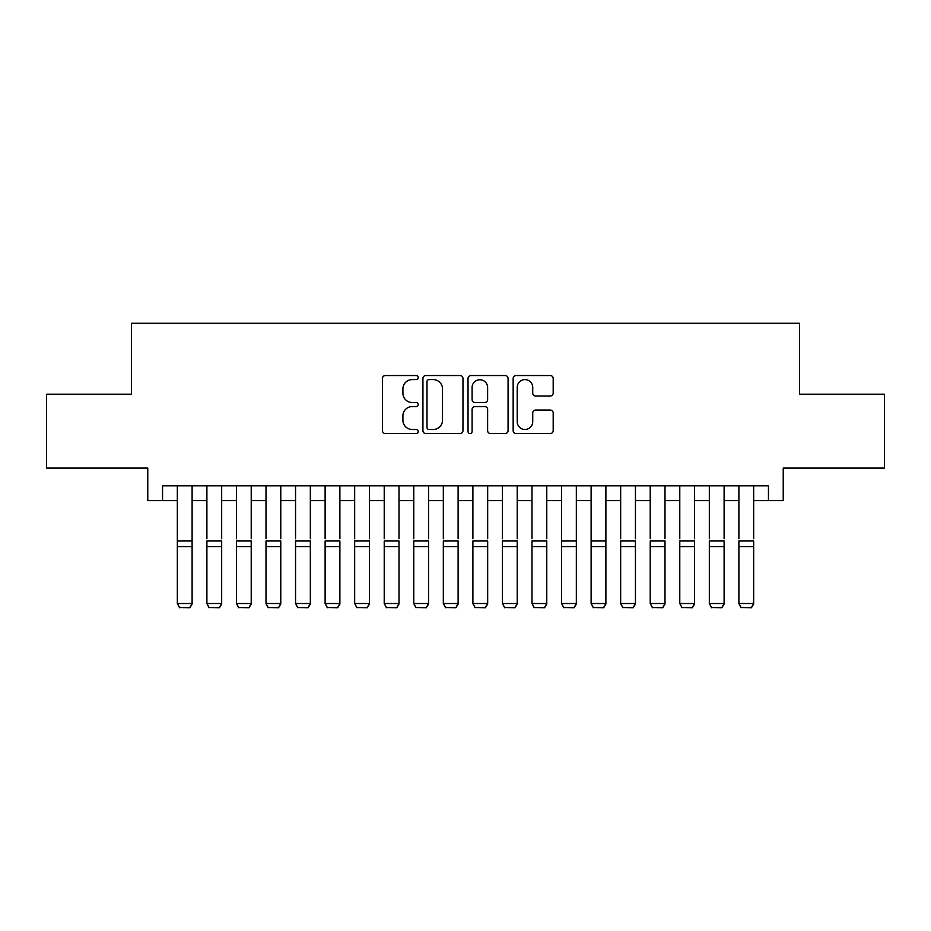 <?xml version="1.0" encoding="UTF-8"?>
<svg xmlns="http://www.w3.org/2000/svg" width="931" height="931" viewBox="0 0 931 931"><rect width="100%" height="100%" fill="white"/><g stroke="black" fill="none" stroke-linecap="round" stroke-linejoin="round"><path stroke-width="1.4" d="M418.217 377.567A2.037 2.037 0 0 0 416.18 375.542L385.353 375.542A2.898 2.898 0 0 0 382.455 378.44L382.455 430.657A2.898 2.898 0 0 0 385.353 433.555L416.18 433.555A2.037 2.037 0 0 0 418.217 431.53A2.037 2.037 0 0 0 416.18 429.494L412.189 429.494A9.287 9.287 0 0 1 402.914 420.218L402.914 415.866A9.287 9.287 0 0 1 412.189 406.579L416.18 406.579A2.037 2.037 0 0 0 418.217 404.543A2.037 2.037 0 0 0 416.18 402.518L412.189 402.518A9.287 9.287 0 0 1 402.914 393.231L402.914 388.879A9.287 9.287 0 0 1 412.189 379.604L416.18 379.604A2.037 2.037 0 0 0 418.217 377.567M550.279 395.989A2.898 2.898 0 0 0 553.189 393.091L553.189 378.44A2.898 2.898 0 0 0 550.279 375.542L516.053 375.542A2.898 2.898 0 0 0 513.156 378.44L513.156 430.657A2.898 2.898 0 0 0 516.053 433.555L550.279 433.555A2.898 2.898 0 0 0 553.189 430.657L553.189 412.957A2.898 2.898 0 0 0 550.279 410.059L535.639 410.059A2.898 2.898 0 0 0 532.73 412.957L532.73 421.731A7.762 7.762 0 0 1 524.968 429.494A7.762 7.762 0 0 1 517.217 421.731L517.217 387.354A7.762 7.762 0 0 1 524.968 379.604A7.762 7.762 0 0 1 532.73 387.354L532.73 393.091A2.898 2.898 0 0 0 535.639 395.989L550.279 395.989M162.553 500.599L162.553 485.831L768.447 485.831L768.447 500.599L783.227 500.599L783.227 468.095L884.45 468.095L884.45 394.209L799.473 394.209L799.473 323.266L131.527 323.266L131.527 394.209L46.55 394.209L46.55 468.095L147.773 468.095L147.773 500.599L177.332 500.599M462.963 378.44A2.898 2.898 0 0 0 460.065 375.542L425.828 375.542A2.898 2.898 0 0 0 422.93 378.44L422.93 430.657A2.898 2.898 0 0 0 425.828 433.555L460.065 433.555A2.898 2.898 0 0 0 462.963 430.657L462.963 378.44M470.935 375.542L505.172 375.542A2.898 2.898 0 0 1 508.07 378.44L508.07 430.657A2.898 2.898 0 0 1 505.172 433.555L490.521 433.555A2.898 2.898 0 0 1 487.623 430.657L487.623 409.477A2.898 2.898 0 0 0 484.725 406.579L474.996 406.579A2.898 2.898 0 0 0 472.098 409.477L472.098 431.53A2.037 2.037 0 0 1 470.074 433.555A2.037 2.037 0 0 1 468.037 431.53L468.037 378.44A2.898 2.898 0 0 1 470.935 375.542M192.112 500.599L206.891 500.599M221.671 500.599L236.439 500.599M251.219 500.599L265.998 500.599M280.778 500.599L295.558 500.599M310.337 500.599L325.117 500.599M339.885 500.599L354.664 500.599M369.444 500.599L384.224 500.599M399.003 500.599L413.783 500.599M428.551 500.599L443.331 500.599M458.11 500.599L472.89 500.599M487.669 500.599L502.449 500.599M517.217 500.599L531.997 500.599M546.776 500.599L561.556 500.599M576.336 500.599L591.115 500.599M605.883 500.599L620.663 500.599M635.442 500.599L650.222 500.599M665.002 500.599L679.781 500.599M694.561 500.599L709.329 500.599M724.109 500.599L738.888 500.599M753.668 500.599L768.447 500.599M429.016 379.604A2.037 2.037 0 0 0 426.992 381.629L426.992 427.469A2.037 2.037 0 0 0 429.016 429.494L433.229 429.494A9.287 9.287 0 0 0 442.504 420.218L442.504 388.879A9.287 9.287 0 0 0 433.229 379.604L429.016 379.604M487.623 387.505A7.762 7.762 0 0 0 479.861 379.743A7.762 7.762 0 0 0 472.098 387.505L472.098 399.62A2.898 2.898 0 0 0 474.996 402.518L484.725 402.518A2.898 2.898 0 0 0 487.623 399.62L487.623 387.505M192.112 485.831L192.112 604.056L189.889 607.734L179.555 607.512L189.889 607.734M179.555 607.734L177.332 603.521L192.112 603.521L189.889 607.512M177.332 485.831L177.332 603.521L179.555 607.512M206.891 485.831L206.891 538.723M221.671 485.831L221.671 538.723M236.439 485.831L236.439 538.723M251.219 485.831L251.219 538.723M265.998 485.831L265.998 538.723M280.778 485.831L280.778 538.723M295.558 485.831L295.558 538.723M310.337 485.831L310.337 538.723M221.671 546.59L206.891 546.59L206.891 540.992L221.671 540.992L221.671 604.056L219.448 607.734L209.103 607.512L219.448 607.734M209.103 607.734L206.891 603.521L221.671 603.521L219.448 607.512M206.891 546.59L206.891 603.521L209.103 607.512M251.219 546.59L236.439 546.59L236.439 540.992L251.219 540.992L251.219 604.056L249.008 607.734L238.662 607.512L249.008 607.734M238.662 607.734L236.439 603.521L251.219 603.521L249.008 607.512M236.439 546.59L236.439 603.521L238.662 607.512M280.778 546.59L265.998 546.59L265.998 540.992L280.778 540.992L280.778 604.056L278.567 607.734L268.221 607.512L278.567 607.734M268.221 607.734L265.998 603.521L280.778 603.521L278.567 607.512M265.998 546.59L265.998 603.521L268.221 607.512M310.337 546.59L295.558 546.59L295.558 540.992L310.337 540.992L310.337 604.056L308.114 607.734L297.769 607.512L308.114 607.734M297.769 607.734L295.558 603.521L310.337 603.521L308.114 607.512M295.558 546.59L295.558 603.521L297.769 607.512M325.117 485.831L325.117 538.723M339.885 485.831L339.885 538.723M339.885 546.59L325.117 546.59L325.117 540.992L339.885 540.992L339.885 604.056L337.674 607.734L327.328 607.512L337.674 607.734M327.328 607.734L325.117 603.521L339.885 603.521L337.674 607.512M325.117 546.59L325.117 603.521L327.328 607.512M354.664 485.831L354.664 538.723M369.444 485.831L369.444 538.723M369.444 546.59L354.664 546.59L354.664 540.992L369.444 540.992L369.444 604.056L367.233 607.734L356.887 607.512L367.233 607.734M356.887 607.734L354.664 603.521L369.444 603.521L367.233 607.512M354.664 546.59L354.664 603.521L356.887 607.512M384.224 485.831L384.224 538.723M399.003 485.831L399.003 538.723M399.003 546.59L384.224 546.59L384.224 540.992L399.003 540.992L399.003 604.056L396.781 607.734L386.435 607.512L396.781 607.734M386.435 607.734L384.224 603.521L399.003 603.521L396.781 607.512M384.224 546.59L384.224 603.521L386.435 607.512M413.783 485.831L413.783 538.723M428.551 485.831L428.551 538.723M428.551 546.59L413.783 546.59L413.783 540.992L428.551 540.992L428.551 604.056L426.34 607.734L415.994 607.512L426.34 607.734M415.994 607.734L413.783 603.521L428.551 603.521L426.34 607.512M413.783 546.59L413.783 603.521L415.994 607.512M443.331 485.831L443.331 538.723M458.11 485.831L458.11 538.723M458.11 546.59L443.331 546.59L443.331 540.992L458.11 540.992L458.11 604.056L455.899 607.734L445.553 607.512L455.899 607.734M445.553 607.734L443.331 603.521L458.11 603.521L455.899 607.512M443.331 546.59L443.331 603.521L445.553 607.512M472.89 485.831L472.89 538.723M487.669 485.831L487.669 538.723M487.669 546.59L472.89 546.59L472.89 540.992L487.669 540.992L487.669 604.056L485.447 607.734L475.101 607.512L485.447 607.734M475.101 607.734L472.89 603.521L487.669 603.521L485.447 607.512M472.89 546.59L472.89 603.521L475.101 607.512M502.449 485.831L502.449 538.723M517.217 485.831L517.217 538.723M517.217 546.59L502.449 546.59L502.449 540.992L517.217 540.992L517.217 604.056L515.006 607.734L504.66 607.512L515.006 607.734M504.66 607.734L502.449 603.521L517.217 603.521L515.006 607.512M502.449 546.59L502.449 603.521L504.66 607.512M531.997 485.831L531.997 538.723M546.776 485.831L546.776 538.723M546.776 546.59L531.997 546.59L531.997 540.992L546.776 540.992L546.776 604.056L544.565 607.734L534.219 607.512L544.565 607.734M534.219 607.734L531.997 603.521L546.776 603.521L544.565 607.512M531.997 546.59L531.997 603.521L534.219 607.512M576.336 485.831L576.336 604.056L574.113 607.734L563.767 607.512L574.113 607.734M563.767 607.734L561.556 603.521L576.336 603.521L574.113 607.512M561.556 485.831L561.556 603.521L563.767 607.512M605.883 485.831L605.883 604.056L603.672 607.734L593.326 607.512L603.672 607.734M593.326 607.734L591.115 603.521L605.883 603.521L603.672 607.512M591.115 485.831L591.115 603.521L593.326 607.512M576.336 538.723L576.336 540.992L561.556 540.992L561.556 538.723M605.883 538.723L605.883 540.992L591.115 540.992L591.115 538.723M620.663 485.831L620.663 538.723M635.442 485.831L635.442 538.723M635.442 546.59L620.663 546.59L620.663 540.992L635.442 540.992L635.442 604.056L633.231 607.734L622.886 607.512L633.231 607.734M622.886 607.734L620.663 603.521L635.442 603.521L633.231 607.512M620.663 546.59L620.663 603.521L622.886 607.512M650.222 485.831L650.222 538.723M665.002 485.831L665.002 538.723M665.002 546.59L650.222 546.59L650.222 540.992L665.002 540.992L665.002 604.056L662.779 607.734L652.433 607.512L662.779 607.734M652.433 607.734L650.222 603.521L665.002 603.521L662.779 607.512M650.222 546.59L650.222 603.521L652.433 607.512M679.781 485.831L679.781 538.723M694.561 485.831L694.561 538.723M694.561 546.59L679.781 546.59L679.781 540.992L694.561 540.992L694.561 604.056L692.338 607.734L681.992 607.512L692.338 607.734M681.992 607.734L679.781 603.521L694.561 603.521L692.338 607.512M679.781 546.59L679.781 603.521L681.992 607.512M709.329 485.831L709.329 538.723M724.109 485.831L724.109 538.723M724.109 546.59L709.329 546.59L709.329 540.992L724.109 540.992L724.109 604.056L721.897 607.734L711.552 607.512L721.897 607.734M711.552 607.734L709.329 603.521L724.109 603.521L721.897 607.512M709.329 546.59L709.329 603.521L711.552 607.512M738.888 485.831L738.888 538.723M753.668 485.831L753.668 538.723M753.668 546.59L738.888 546.59L738.888 540.992L753.668 540.992L753.668 604.056L751.445 607.734L741.111 607.512L751.445 607.734M741.111 607.734L738.888 603.521L753.668 603.521L751.445 607.512M738.888 546.59L738.888 603.521L741.111 607.512M192.112 540.992L177.332 540.992M192.112 546.59L177.332 546.59M576.336 546.59L561.556 546.59M605.883 546.59L591.115 546.59"/></g></svg>
